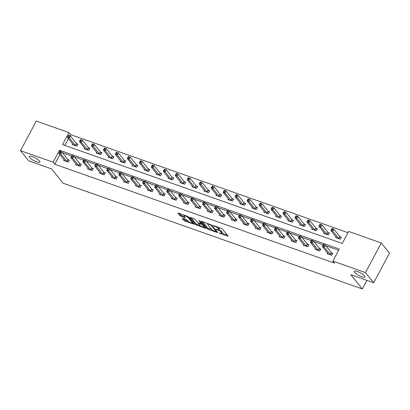 <?xml version="1.0" encoding="UTF-8"?>
<svg xmlns="http://www.w3.org/2000/svg" width="410" height="410" viewBox="0 0 410 410"><rect width="100%" height="100%" fill="white"/><g stroke="black" fill="none" stroke-linecap="round" stroke-linejoin="round"><path stroke-width="0.61" d="M218.95 232.926L227.709 236.221L228.139 236.088L222.333 228.893L213.251 225.397L214.737 226.325A2.947 0.748 -151.9 0 1 218.181 228.457L218.668 229.057A2.947 0.748 -151.9 0 1 218.853 229.59A2.947 0.748 -151.9 0 1 217.29 229.482L215.952 229.21L217.741 230.041A2.947 0.748 -151.9 0 1 221.185 232.173L221.666 232.772A2.947 0.748 -151.9 0 1 221.856 233.305A2.947 0.748 -151.9 0 1 220.288 233.198L218.95 232.926M39.503 161.027A6.001 1.522 -151.9 0 0 33.871 157.245A6.001 1.522 -151.9 0 0 29.294 156.466A6.001 1.522 -151.9 0 0 29.674 157.558A6.001 1.522 -151.9 0 0 35.306 161.34A6.001 1.522 -151.9 0 0 39.883 162.119A6.001 1.522 -151.9 0 0 39.503 161.027M364.51 275.894A6.001 1.522 -151.9 0 0 358.878 272.112A6.001 1.522 -151.9 0 0 354.301 271.333A6.001 1.522 -151.9 0 0 354.686 272.424A6.001 1.522 -151.9 0 0 360.318 276.207A6.001 1.522 -151.9 0 0 364.895 276.986A6.001 1.522 -151.9 0 0 364.51 275.894M182.599 218.263L182.168 218.397L183.798 220.416L184.874 221.082L194.258 224.26L188.39 216.895L187.314 216.234L178.422 213.087L177.991 213.22L179.959 215.66L184.838 217.669L185.269 217.536L184.295 216.326A2.465 0.625 -151.9 0 1 184.136 215.88A2.465 0.625 -151.9 0 1 186.017 216.198A2.465 0.625 -151.9 0 1 188.328 217.751L192.152 222.486A2.465 0.625 -151.9 0 1 192.305 222.937A2.465 0.625 -151.9 0 1 190.43 222.615A2.465 0.625 -151.9 0 1 188.118 221.062L186.406 219.606L182.599 218.263M381.279 242.981L389.5 253.16L373.689 282.772L350.811 274.69L362.317 288.937L63.099 183.188L51.593 168.94L28.72 160.853L20.5 150.68L36.311 121.063L68.936 132.594L62.525 144.597L342.247 243.458L348.659 231.45L381.279 242.981L365.469 272.599L332.843 261.067L339.255 249.06L59.532 150.203L53.126 162.206L20.5 150.68M373.689 282.772L365.469 272.599M59.906 154.616L54.766 164.241L334.488 263.102L332.843 261.067M54.766 164.241L53.126 162.206M207.229 228.698L208.306 229.364L217.197 232.506L217.628 232.373L211.821 225.177L201.853 221.369L201.423 221.502L207.229 228.698L207.66 227.898L211.99 229.713M205.482 228.365L195.514 224.557L189.651 217.197L195.016 219.242L197.374 222.159L198.45 222.825L201.464 223.747L198.952 220.544L200.008 220.918L205.912 228.232L205.482 228.365L205.697 227.965M362.317 288.937L366.894 280.373M338.604 250.284L325.832 245.769M323.183 244.837L313.86 241.541M311.205 240.603L301.883 237.308M299.233 236.37L289.906 233.075M287.256 232.137L277.934 228.841M275.279 227.904L265.957 224.608M263.307 223.675L253.985 220.38M251.33 219.442L242.008 216.147M239.358 215.209L230.036 211.914M227.381 210.976L218.058 207.68M215.409 206.742L206.086 203.452M203.432 202.514L194.109 199.219M191.46 198.281L182.132 194.986M179.483 194.048L170.16 190.752M167.505 189.815L158.183 186.519M155.534 185.586L146.211 182.291M143.556 181.353L134.234 178.058M131.584 177.12L122.262 173.825M119.607 172.887L110.285 169.591M107.635 168.653L98.313 165.358M95.658 164.425L86.336 161.13M83.681 160.192L74.359 156.897M71.709 155.959L62.387 152.663M327.529 252.893L327.149 253.611L331.752 255.235L332.823 253.236L331.577 252.796M315.556 248.66L315.172 249.377L319.779 251.007L320.845 249.003L319.605 248.568M303.579 244.432L303.195 245.144L307.802 246.774L308.873 244.77L307.628 244.334M291.602 240.198L291.223 240.911L295.83 242.541L296.896 240.542L295.656 240.101M279.63 235.965L279.246 236.683L283.853 238.307L284.924 236.309L283.679 235.868M267.653 231.732L267.274 232.449L271.876 234.074L272.947 232.075L271.702 231.635M255.681 227.499L255.297 228.216L259.904 229.846L260.97 227.842L259.73 227.406M243.704 223.271L243.325 223.983L247.927 225.613L248.998 223.609L247.753 223.173M231.732 219.037L231.348 219.755L235.955 221.379L237.021 219.381L235.781 218.94M219.755 214.804L219.376 215.522L223.978 217.146L225.049 215.147L223.804 214.707M207.783 210.571L207.398 211.288L212.006 212.918L213.072 210.914L211.832 210.473M195.806 206.343L195.421 207.055L200.029 208.685L201.1 206.681L199.854 206.245M183.829 202.109L183.449 202.822L188.057 204.452L189.123 202.453L187.882 202.012M171.857 197.876L171.472 198.594L176.08 200.218L177.146 198.22L175.905 197.779M159.879 193.643L159.5 194.361L164.102 195.985L165.174 193.986L163.928 193.546M147.907 189.41L147.523 190.127L152.13 191.757L153.196 189.753L151.956 189.312M135.93 185.182L135.551 185.894L140.153 187.524L141.224 185.52L139.979 185.084M123.958 180.948L123.574 181.661L128.181 183.29L129.247 181.292L128.007 180.851M111.981 176.715L111.602 177.433L116.204 179.057L117.275 177.058L116.03 176.618M100.004 172.482L99.625 173.199L104.232 174.824L105.298 172.825L104.058 172.385M88.032 168.249L87.648 168.966L92.255 170.596L93.326 168.592L92.081 168.156M76.055 164.02L75.676 164.733L80.278 166.363L81.349 164.359L80.109 163.923M64.083 159.787L63.699 160.5L68.306 162.129L69.372 160.131L68.132 159.69M348.003 232.675L70.581 134.629L69.931 135.848M68.455 138.611L64.821 145.412M336.077 236.888L335.693 237.6L340.3 239.23L341.371 237.226L340.126 236.79M324.1 232.654L323.721 233.367L328.328 234.997L329.394 232.998L328.154 232.557M312.128 228.421L311.743 229.139L316.351 230.763L317.417 228.765L316.177 228.324M300.151 224.188L299.771 224.905L304.374 226.535L305.445 224.531L304.199 224.091M288.179 219.96L287.794 220.672L292.402 222.302L293.468 220.298L292.228 219.862M276.202 215.727L275.822 216.439L280.425 218.069L281.496 216.07L280.25 215.629M264.23 211.493L263.845 212.211L268.453 213.835L269.519 211.837L268.278 211.396M252.252 207.26L251.868 207.978L256.475 209.602L257.547 207.603L256.301 207.163M240.275 203.027L239.896 203.744L244.503 205.374L245.57 203.37L244.329 202.929M228.303 198.799L227.919 199.511L232.526 201.141L233.597 199.137L232.352 198.701M216.326 194.565L215.947 195.278L220.549 196.908L221.62 194.909L220.38 194.468M204.354 190.332L203.97 191.05L208.577 192.674L209.643 190.676L208.403 190.235M192.377 186.099L191.998 186.816L196.6 188.441L197.671 186.442L196.426 186.002M180.405 181.866L180.021 182.583L184.628 184.213L185.694 182.209L184.454 181.773M168.428 177.638L168.049 178.35L172.651 179.98L173.722 177.976L172.477 177.54M156.456 173.404L156.072 174.117L160.679 175.746L161.745 173.748L160.505 173.307M144.479 169.171L144.095 169.889L148.702 171.513L149.773 169.514L148.528 169.074M132.502 164.938L132.123 165.655L136.73 167.285L137.796 165.281L136.556 164.84M120.53 160.705L120.145 161.422L124.753 163.052L125.819 161.048L124.578 160.612M108.553 156.476L108.173 157.189L112.776 158.819L113.847 156.815L112.601 156.379M96.581 152.243L96.196 152.961L100.804 154.585L101.87 152.587L100.629 152.146M84.603 148.01L84.224 148.727L88.826 150.352L89.898 148.353L88.652 147.913M72.631 143.777L72.247 144.494L76.855 146.124L77.92 144.12L76.68 143.679M70.581 134.629L68.936 132.594M60.67 151.608L59.532 150.203M221.856 233.305L222.281 232.506A2.947 0.748 -151.9 0 0 222.092 231.968L221.666 232.772M218.884 229.533A2.947 0.748 -151.9 0 1 221.61 231.368L222.092 231.968M218.853 229.59L219.283 228.79A2.947 0.748 -151.9 0 0 219.094 228.252L218.668 229.057M218.002 227.078A2.947 0.748 -151.9 0 1 218.607 227.652L219.094 228.252M221.902 233.218L227.386 235.155M202.601 221.636L207.66 227.898M216.465 231.296L216.88 231.44M215.916 231.65L216.219 231.558L211.119 225.244L209.274 224.393A2.947 0.748 -151.9 0 0 207.711 224.285A2.947 0.748 -151.9 0 0 207.896 224.818L211.381 229.134A2.947 0.748 -151.9 0 0 214.825 231.266L215.916 231.65M205.159 227.299L204.083 226.92M200.167 225.536L197.02 224.424L196.59 225.223M190.886 217.495L195.944 223.757L197.02 224.424M199.819 225.182A2.465 0.625 -151.9 0 0 202.13 226.735A2.465 0.625 -151.9 0 0 204.006 227.058A2.465 0.625 -151.9 0 0 203.852 226.607L202.504 224.941L201.428 224.275L198.414 223.347L199.819 225.182M202.186 223.619L201.853 223.476L201.428 224.275M179.17 213.354L180.385 214.86L181.461 215.527L184.52 216.603M183.347 218.53L185.305 220.283L188.436 221.39M192.387 222.784L193.443 223.158M331.782 228.729L331.352 229.528L332.12 229.8L332.546 229L331.782 228.729L331.951 228.457L333.873 229.134L332.802 231.132L330.885 230.456L336.938 238.041M341.156 237.626L339.854 236.544L333.873 229.134L332.546 229M339.06 238.789L332.802 231.132L332.12 229.8M330.885 230.456L331.352 229.528M323.234 244.739L322.803 245.539L323.572 245.81L324.002 245.011L323.234 244.739L323.403 244.462L325.325 245.139L324.254 247.143L330.511 254.8M323.572 245.81L324.254 247.143L322.337 246.466L328.389 254.046M324.002 245.011L325.325 245.139L331.306 252.55L332.612 253.631M322.803 245.539L322.337 246.466M319.805 224.495L319.38 225.295L320.143 225.567L320.574 224.767L319.805 224.495L319.979 224.224L321.896 224.9L320.83 226.904L318.908 226.223L324.961 233.808M329.184 233.392L327.882 232.311L321.896 224.9L320.574 224.767M327.083 234.556L320.83 226.904L320.143 225.567M318.908 226.223L319.38 225.295M307.828 220.267L307.403 221.067L308.171 221.338L308.597 220.534L307.828 220.267L308.002 219.991L309.924 220.667L308.853 222.671L306.936 221.989L312.989 229.574M317.207 229.159L315.905 228.078L309.924 220.667L308.597 220.534M315.111 230.328L308.853 222.671L308.171 221.338M306.936 221.989L307.403 221.067M311.257 240.506L310.831 241.305L311.6 241.577L312.025 240.778L311.257 240.506L311.431 240.229L313.348 240.911L312.282 242.91L318.534 250.566M311.6 241.577L312.282 242.91L310.36 242.233L316.412 249.818M312.025 240.778L313.348 240.911L319.334 248.316L320.635 249.398M310.831 241.305L310.36 242.233M299.285 236.273L298.854 237.072L299.623 237.344L300.048 236.544L299.285 236.273L299.454 235.996L301.376 236.678L300.305 238.676L306.562 246.333M299.623 237.344L300.305 238.676L298.388 238L304.44 245.585M300.048 236.544L301.376 236.678L307.356 244.083L308.658 245.17M298.854 237.072L298.388 238M295.856 216.034L295.431 216.834L296.194 217.105L296.625 216.306L295.856 216.034L296.03 215.757L297.947 216.439L296.876 218.438L294.959 217.761L301.012 225.346M305.235 224.926L303.928 223.845L297.947 216.439L296.625 216.306M303.133 226.094L296.876 218.438L296.194 217.105M294.959 217.761L295.431 216.834M283.879 211.801L283.454 212.6L284.222 212.872L284.648 212.072L283.879 211.801L284.053 211.524L285.97 212.206L284.904 214.204L282.982 213.528L289.04 221.113M293.258 220.698L291.956 219.611L285.97 212.206L284.648 212.072M291.156 221.861L284.904 214.204L284.222 212.872M282.982 213.528L283.454 212.6M271.907 207.568L271.476 208.367L272.245 208.639L272.676 207.839L271.907 207.568L272.076 207.296L273.998 207.972L272.927 209.971L271.01 209.295L277.063 216.88M281.286 216.465L279.979 215.383L273.998 207.972L272.676 207.839M279.184 217.628L272.927 209.971L272.245 208.639M271.01 209.295L271.476 208.367M287.308 232.039L286.882 232.839L287.646 233.111L288.076 232.311L287.308 232.039L287.482 231.768L289.398 232.444L288.332 234.443L294.585 242.1M287.646 233.111L288.332 234.443L286.411 233.767L292.463 241.352M288.076 232.311L289.398 232.444L295.385 239.855L296.686 240.936M286.882 232.839L286.411 233.767M275.335 227.806L274.905 228.611L275.674 228.882L276.099 228.078L275.335 227.806L275.505 227.535L277.426 228.211L276.355 230.215L282.613 237.872M275.674 228.882L276.355 230.215L274.439 229.533L280.491 237.118M276.099 228.078L277.426 228.211L283.407 235.622L284.709 236.703M274.905 228.611L274.439 229.533M263.358 223.578L262.933 224.378L263.697 224.649L264.127 223.85L263.358 223.578L263.533 223.301L265.449 223.978L264.383 225.982L270.636 233.638M263.697 224.649L264.383 225.982L262.462 225.305L268.514 232.89M264.127 223.85L265.449 223.978L271.43 231.389L272.737 232.47M262.933 224.378L262.462 225.305M259.93 203.334L259.504 204.139L260.273 204.405L260.698 203.606L259.93 203.334L260.104 203.063L262.021 203.739L260.955 205.743L259.033 205.061L265.085 212.647M269.308 212.231L268.007 211.15L262.021 203.739L260.698 203.606M267.207 213.395L260.955 205.743L260.273 204.405M259.033 205.061L259.504 204.139M251.381 219.345L250.956 220.144L251.725 220.416L252.15 219.616L251.381 219.345L251.555 219.068L253.472 219.75L252.406 221.748L258.659 229.405M251.725 220.416L252.406 221.748L250.489 221.072L256.542 228.657M252.15 219.616L253.472 219.75L259.458 227.155L260.76 228.237M250.956 220.144L250.489 221.072M247.958 199.106L247.527 199.906L248.296 200.177L248.721 199.378L247.958 199.106L248.127 198.829L250.049 199.506L248.978 201.51L247.061 200.828L253.113 208.413M257.331 207.998L256.03 206.917L250.049 199.506L248.721 199.378M255.235 209.167L248.978 201.51L248.296 200.177M247.061 200.828L247.527 199.906M239.409 215.112L238.979 215.911L239.747 216.183L240.178 215.383L239.409 215.112L239.578 214.84L241.5 215.516L240.429 217.515L246.687 225.172M239.747 216.183L240.429 217.515L238.512 216.839L244.565 224.424M240.178 215.383L241.5 215.516L247.481 222.927L248.788 224.009M238.979 215.911L238.512 216.839M235.981 194.873L235.555 195.672L236.324 195.944L236.749 195.145L235.981 194.873L236.155 194.596L238.072 195.278L237.006 197.277L235.084 196.6L241.136 204.185M245.359 203.765L244.058 202.683L238.072 195.278L236.749 195.145M243.258 204.933L237.006 197.277L236.324 195.944M235.084 196.6L235.555 195.672M227.432 210.878L227.007 211.683L227.775 211.949L228.201 211.15L227.432 210.878L227.606 210.607L229.523 211.283L228.457 213.287L234.71 220.939M227.775 211.949L228.457 213.287L226.535 212.605L232.593 220.19M228.201 211.15L229.523 211.283L235.509 218.694L236.811 219.775M227.007 211.683L226.535 212.605M224.009 190.64L223.578 191.439L224.347 191.711L224.772 190.911L224.009 190.64L224.178 190.363L226.1 191.045L225.028 193.043L223.112 192.367L229.164 199.952M233.382 199.537L232.08 198.45L226.1 191.045L224.772 190.911M231.286 200.7L225.028 193.043L224.347 191.711M223.112 192.367L223.578 191.439M215.46 206.65L215.03 207.45L215.798 207.721L216.229 206.917L215.46 206.65L215.629 206.373L217.551 207.05L216.48 209.054L222.738 216.711M215.798 207.721L216.48 209.054L214.563 208.372L220.616 215.957M216.229 206.917L217.551 207.05L223.532 214.461L224.834 215.542M215.03 207.45L214.563 208.372M212.031 186.406L211.606 187.206L212.37 187.478L212.8 186.678L212.031 186.406L212.206 186.135L214.122 186.811L213.056 188.81L211.135 188.134L217.187 195.719M221.41 195.303L220.103 194.222L214.122 186.811L212.8 186.678M219.309 196.467L213.056 188.81L212.37 187.478M211.135 188.134L211.606 187.206M203.483 202.417L203.058 203.216L203.826 203.488L204.252 202.689L203.483 202.417L203.657 202.14L205.574 202.822L204.508 204.821L210.76 212.477M203.826 203.488L204.508 204.821L202.586 204.144L208.639 211.729M204.252 202.689L205.574 202.822L211.56 210.227L212.862 211.309M203.058 203.216L202.586 204.144M200.054 182.173L199.629 182.978L200.398 183.249L200.823 182.445L200.054 182.173L200.229 181.902L202.145 182.578L201.079 184.582L199.163 183.9L205.215 191.485M209.433 191.07L208.131 189.989L202.145 182.578L200.823 182.445M207.332 192.239L201.079 184.582L200.398 183.249M199.163 183.9L199.629 182.978M191.511 198.184L191.08 198.983L191.849 199.255L192.275 198.455L191.511 198.184L191.68 197.907L193.602 198.589L192.531 200.587L198.788 208.244M191.849 199.255L192.531 200.587L190.614 199.911L196.667 207.496M192.275 198.455L193.602 198.589L199.583 205.994L200.885 207.081M191.08 198.983L190.614 199.911M188.082 177.945L187.652 178.745L188.421 179.016L188.851 178.217L188.082 177.945L188.251 177.668L190.173 178.345L189.102 180.349L187.185 179.672L193.238 187.257M197.461 186.837L196.154 185.756L190.173 178.345L188.851 178.217M195.36 188.005L189.102 180.349L188.421 179.016M187.185 179.672L187.652 178.745M179.534 193.95L179.108 194.75L179.872 195.022L180.303 194.222L179.534 193.95L179.708 193.679L181.625 194.355L180.559 196.354L186.811 204.011M179.872 195.022L180.559 196.354L178.637 195.678L184.69 203.263M180.303 194.222L181.625 194.355L187.611 201.766L188.913 202.847M179.108 194.75L178.637 195.678M176.105 173.712L175.68 174.511L176.449 174.783L176.874 173.983L176.105 173.712L176.279 173.435L178.196 174.117L177.13 176.115L175.208 175.439L181.266 183.024M185.484 182.604L184.182 181.522L178.196 174.117L176.874 173.983M183.383 183.772L177.13 176.115L176.449 174.783M175.208 175.439L175.68 174.511M167.557 189.717L167.131 190.522L167.9 190.793L168.325 189.989L167.557 189.717L167.731 189.446L169.653 190.122L168.582 192.126L174.839 199.783M167.9 190.793L168.582 192.126L166.665 191.444L172.718 199.029M168.325 189.989L169.653 190.122L175.634 197.533L176.935 198.614M167.131 190.522L166.665 191.444M164.133 169.479L163.703 170.278L164.471 170.55L164.902 169.75L164.133 169.479L164.302 169.207L166.224 169.883L165.153 171.882L163.236 171.206L169.289 178.791M173.507 178.376L172.205 177.289L166.224 169.883L164.902 169.75M171.411 179.539L165.153 171.882L164.471 170.55M163.236 171.206L163.703 170.278M155.585 185.489L155.159 186.289L155.923 186.56L156.353 185.761L155.585 185.489L155.759 185.212L157.676 185.889L156.61 187.893L162.862 195.549M155.923 186.56L156.61 187.893L154.688 187.211L160.74 194.796M156.353 185.761L157.676 185.889L163.657 193.3L164.963 194.381M155.159 186.289L154.688 187.211M152.156 165.245L151.731 166.045L152.499 166.316L152.925 165.517L152.156 165.245L152.33 164.974L154.247 165.65L153.181 167.654L151.259 166.972L157.312 174.558M161.535 174.142L160.233 173.061L154.247 165.65L152.925 165.517M159.434 175.306L153.181 167.654L152.499 166.316M151.259 166.972L151.731 166.045M143.608 181.256L143.182 182.055L143.951 182.327L144.376 181.527L143.608 181.256L143.782 180.979L145.699 181.661L144.633 183.659L150.885 191.316M143.951 182.327L144.633 183.659L142.711 182.983L148.768 190.568M144.376 181.527L145.699 181.661L151.685 189.066L152.986 190.148M143.182 182.055L142.711 182.983M140.184 161.017L139.754 161.817L140.522 162.088L140.948 161.284L140.184 161.017L140.353 160.74L142.275 161.417L141.204 163.421L139.287 162.739L145.34 170.324M149.558 169.909L148.256 168.828L142.275 161.417L140.948 161.284M147.462 171.078L141.204 163.421L140.522 162.088M139.287 162.739L139.754 161.817M131.636 177.023L131.205 177.822L131.974 178.094L132.404 177.294L131.636 177.023L131.805 176.746L133.727 177.427L132.655 179.426L138.913 187.083M131.974 178.094L132.655 179.426L130.739 178.75L136.791 186.335M132.404 177.294L133.727 177.427L139.708 184.833L141.014 185.92M131.205 177.822L130.739 178.75M128.207 156.784L127.782 157.583L128.545 157.855L128.976 157.056L128.207 156.784L128.381 156.507L130.298 157.184L129.232 159.188L127.31 158.511L133.363 166.096M137.586 165.676L136.284 164.595L130.298 157.184L128.976 157.056M135.484 166.844L129.232 159.188L128.545 157.855M127.31 158.511L127.782 157.583M119.658 172.789L119.233 173.589L120.002 173.861L120.427 173.061L119.658 172.789L119.833 172.518L121.749 173.194L120.683 175.193L126.936 182.85M120.002 173.861L120.683 175.193L118.762 174.516L124.819 182.101M120.427 173.061L121.749 173.194L127.735 180.605L129.037 181.686M119.233 173.589L118.762 174.516M116.235 152.551L115.804 153.35L116.573 153.622L116.999 152.822L116.235 152.551L116.404 152.274L118.326 152.956L117.255 154.954L115.338 154.278L121.391 161.863M125.609 161.443L124.307 160.361L118.326 152.956L116.999 152.822M123.512 162.611L117.255 154.954L116.573 153.622M115.338 154.278L115.804 153.35M107.686 168.556L107.256 169.361L108.025 169.632L108.45 168.828L107.686 168.556L107.856 168.284L109.777 168.961L108.706 170.965L114.964 178.622M108.025 169.632L108.706 170.965L106.79 170.283L112.842 177.868M108.45 168.828L109.777 168.961L115.758 176.372L117.06 177.453M107.256 169.361L106.79 170.283M104.258 148.317L103.832 149.117L104.596 149.389L105.027 148.589L104.258 148.317L104.432 148.046L106.349 148.722L105.283 150.721L103.361 150.045L109.414 157.63M113.637 157.214L112.33 156.133L106.349 148.722L105.027 148.589M111.535 158.378L105.283 150.721L104.596 149.389M103.361 150.045L103.832 149.117M95.709 164.328L95.284 165.127L96.053 165.399L96.478 164.6L95.709 164.328L95.884 164.051L97.8 164.728L96.734 166.732L102.987 174.388M96.053 165.399L96.734 166.732L94.812 166.055L100.865 173.64M96.478 164.6L97.8 164.728L103.786 172.138L105.088 173.22M95.284 165.127L94.812 166.055M92.281 144.084L91.855 144.889L92.624 145.155L93.049 144.356L92.281 144.084L92.455 143.813L94.372 144.489L93.306 146.493L91.389 145.811L97.442 153.396M101.659 152.981L100.358 151.9L94.372 144.489L93.049 144.356M99.558 154.145L93.306 146.493L92.624 145.155M91.389 145.811L91.855 144.889M83.737 160.095L83.307 160.894L84.076 161.166L84.501 160.366L83.737 160.095L83.906 159.818L85.828 160.5L84.757 162.498L91.015 170.155M84.076 161.166L84.757 162.498L82.84 161.822L88.893 169.407M84.501 160.366L85.828 160.5L91.809 167.905L93.111 168.987M83.307 160.894L82.84 161.822M80.309 139.856L79.878 140.656L80.647 140.927L81.077 140.128L80.309 139.856L80.478 139.579L82.4 140.256L81.329 142.26L79.412 141.578L85.464 149.163M89.687 148.748L88.381 147.667L82.4 140.256L81.077 140.128M87.586 149.916L81.329 142.26L80.647 140.927M79.412 141.578L79.878 140.656M71.76 155.861L71.335 156.661L72.099 156.933L72.529 156.133L71.76 155.861L71.934 155.59L73.851 156.266L72.785 158.265L79.038 165.922M72.099 156.933L72.785 158.265L70.863 157.589L76.916 165.174M72.529 156.133L73.851 156.266L79.837 163.677L81.139 164.758M71.335 156.661L70.863 157.589M68.332 135.623L67.906 136.422L68.675 136.694L69.1 135.894L68.332 135.623L68.506 135.346L70.423 136.028L69.357 138.026L67.435 137.35L73.492 144.935M77.71 144.515L76.409 143.433L70.423 136.028L69.1 135.894M75.609 145.683L69.357 138.026L68.675 136.694M67.435 137.35L67.906 136.422M59.783 151.628L59.358 152.433L60.126 152.699L60.552 151.9L59.783 151.628L59.957 151.357L61.879 152.033L60.808 154.037L67.061 161.689M60.126 152.699L60.808 154.037L58.891 153.355L64.944 160.94M60.552 151.9L61.879 152.033L67.86 159.444L69.162 160.525M59.358 152.433L58.891 153.355M219.883 233.054L219.704 233.392M213.882 225.623L213.702 225.956M216.885 229.339L216.705 229.672M221.61 231.368L221.185 232.173M217.935 229.672L217.741 230.041M218.607 227.652L218.181 228.457M214.917 225.987L214.737 226.325M227.924 235.817L227.709 236.221M217.413 232.101L217.197 232.506M208.736 228.56L208.306 229.364M216.521 230.999L216.219 231.558M211.355 224.808L211.119 225.244M210.545 224.444L210.366 224.777M209.454 224.055L209.274 224.393M195.944 223.757L195.514 224.557M201.705 223.019L201.407 223.583M204.149 226.048L203.852 226.607M202.801 224.378L202.504 224.941M199.081 223.045L198.901 223.383M192.449 221.928L192.152 222.486M188.626 217.192L188.328 217.751M185.053 217.269L184.838 217.669M181.461 215.527L181.035 216.326M180.385 214.86L179.959 215.66M193.981 223.824L193.766 224.224M185.305 220.283L184.874 221.082M184.228 219.616L183.798 220.416M340.034 236.713L338.962 238.712M339.854 236.544L338.788 238.543M330.24 254.548L331.306 252.55M330.419 254.723L331.485 252.724M328.056 232.48L326.99 234.484M327.882 232.311L326.811 234.31M316.084 228.247L315.013 230.251M315.905 228.078L314.834 230.077M318.262 250.32L319.334 248.316M318.442 250.489L319.508 248.491M306.29 246.087L307.356 244.083M306.465 246.256L307.536 244.257M304.107 224.019L303.041 226.018M303.928 223.845L302.862 225.848M292.135 219.786L291.064 221.784M291.956 219.611L290.885 221.615M280.158 215.552L279.092 217.551M279.979 215.383L278.913 217.382M294.313 241.854L295.385 239.855M294.493 242.028L295.559 240.024M282.341 237.621L283.407 235.622M282.516 237.795L283.587 235.791M270.364 233.392L271.43 231.389M270.544 233.562L271.61 231.563M268.186 211.319L267.115 213.323M268.007 211.15L266.936 213.149M258.387 229.159L259.458 227.155M258.566 229.328L259.638 227.33M256.209 207.086L255.138 209.09M256.03 206.917L254.964 208.915M246.415 224.926L247.481 222.927M246.594 225.095L247.66 223.096M244.232 202.858L243.166 204.856M244.058 202.683L242.986 204.687M234.438 220.693L235.509 218.694M234.617 220.867L235.688 218.863M232.26 198.624L231.189 200.623M232.08 198.45L231.014 200.454M222.466 216.459L223.532 214.461M222.645 216.634L223.711 214.63M220.283 194.391L219.217 196.395M220.103 194.222L219.037 196.221M210.489 212.231L211.56 210.227M210.668 212.4L211.734 210.402M208.311 190.158L207.24 192.162M208.131 189.989L207.06 191.988M198.517 207.998L199.583 205.994M198.691 208.167L199.762 206.168M196.334 185.93L195.268 187.929M196.154 185.756L195.088 187.76M186.54 203.765L187.611 201.766M186.719 203.939L187.785 201.935M184.362 181.697L183.29 183.695M184.182 181.522L183.111 183.526M174.568 199.532L175.634 197.533M174.742 199.706L175.813 197.702M172.385 177.463L171.318 179.462M172.205 177.289L171.139 179.293M162.591 195.298L163.657 193.3M162.77 195.473L163.836 193.469M160.407 173.23L159.341 175.234M160.233 173.061L159.162 175.06M150.613 191.07L151.685 189.066M150.793 191.239L151.864 189.241M148.435 168.997L147.364 171.001M148.256 168.828L147.19 170.826M138.641 186.837L139.708 184.833M138.821 187.006L139.887 185.007M136.458 164.769L135.392 166.767M136.284 164.595L135.213 166.598M126.664 182.604L127.735 180.605M126.844 182.778L127.915 180.774M124.486 160.535L123.415 162.534M124.307 160.361L123.241 162.365M114.692 178.37L115.758 176.372M114.867 178.545L115.938 176.541M112.509 156.302L111.443 158.301M112.33 156.133L111.264 158.132M102.715 174.142L103.786 172.138M102.895 174.311L103.961 172.313M100.537 152.069L99.466 154.073M100.358 151.9L99.287 153.899M90.743 169.909L91.809 167.905M90.917 170.078L91.989 168.079M88.56 147.836L87.494 149.84M88.381 147.667L87.315 149.665M78.766 165.676L79.837 163.677M78.945 165.845L80.011 163.846M76.588 143.608L75.517 145.606M76.409 143.433L75.337 145.437M66.789 161.443L67.86 159.444M66.968 161.617L68.039 159.613M216.582 231.076L216.26 231.676M208.09 223.573L207.711 224.285M201.797 223.132L201.464 223.747M204.39 226.34L204.006 227.058M198.655 222.896L198.414 223.347M192.69 222.22L192.305 222.937M184.485 215.229L184.136 215.88"/></g></svg>
